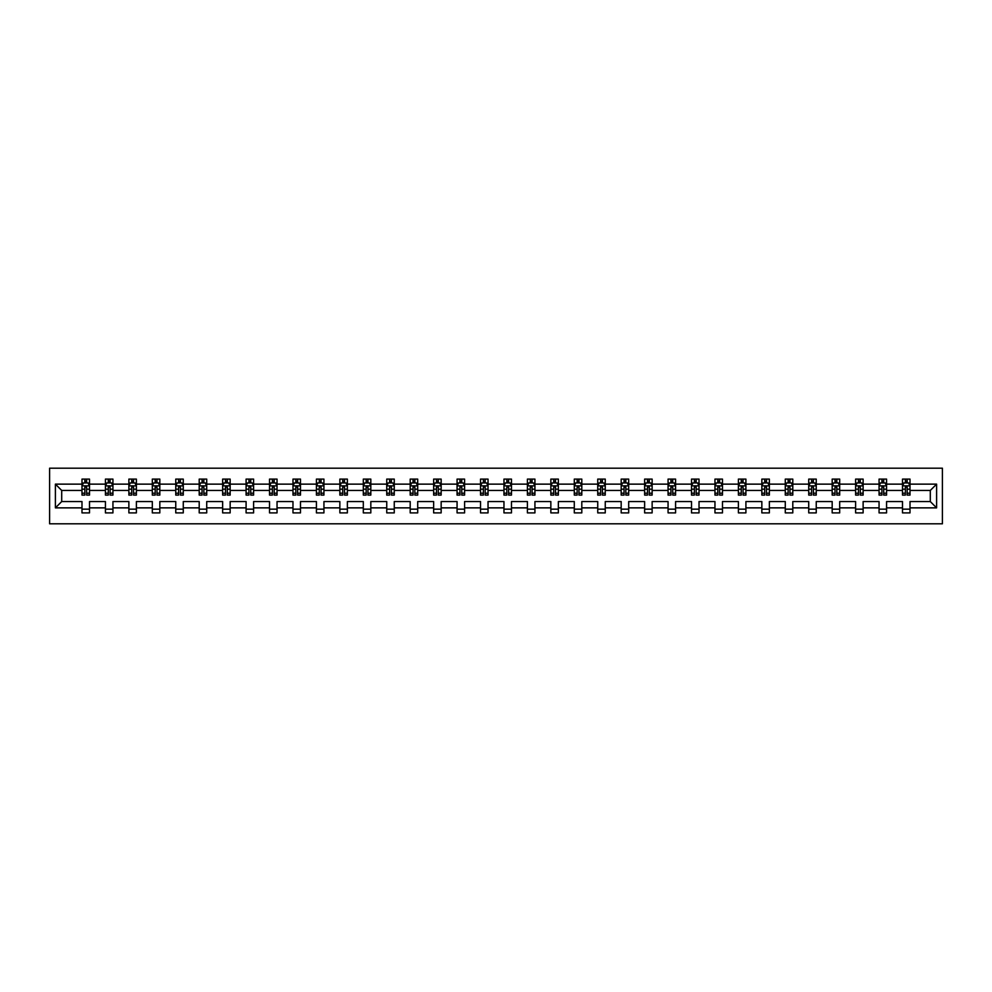 <?xml version="1.0" encoding="UTF-8"?>
<svg xmlns="http://www.w3.org/2000/svg" width="992" height="992" viewBox="0 0 992 992"><rect width="100%" height="100%" fill="white"/><g stroke="black" fill="none" stroke-linecap="round" stroke-linejoin="round"><path stroke-width="1.49" d="M49.6 523.801L942.4 523.801L942.4 468.199L49.6 468.199L49.6 523.801M910.011 507.867L910.011 501.555L930.298 501.555L936.609 507.867L910.011 507.867L910.011 512.901L902.497 512.901L902.497 507.867L886.575 507.867L886.575 512.901L879.061 512.901L879.061 507.867L863.127 507.867L863.127 512.901L855.612 512.901L855.612 507.867L839.691 507.867L839.691 512.901L832.176 512.901L832.176 507.867L816.242 507.867L816.242 512.901L808.728 512.901L808.728 507.867L792.794 507.867L792.794 512.901L785.28 512.901L785.28 507.867L769.358 507.867L769.358 512.901L761.844 512.901L761.844 507.867L745.91 507.867L745.91 512.901L738.395 512.901L738.395 507.867L722.474 507.867L722.474 512.901L714.959 512.901L714.959 507.867L699.025 507.867L699.025 512.901L691.511 512.901L691.511 507.867L675.577 507.867L675.577 512.901L668.062 512.901L668.062 507.867L652.141 507.867L652.141 512.901L644.626 512.901L644.626 507.867L628.692 507.867L628.692 512.901L621.178 512.901L621.178 507.867L605.256 507.867L605.256 512.901L597.742 512.901L597.742 507.867L581.808 507.867L581.808 512.901L574.294 512.901L574.294 507.867L558.36 507.867L558.36 512.901L550.845 512.901L550.845 507.867L534.924 507.867L534.924 512.901L527.409 512.901L527.409 507.867L511.475 507.867L511.475 512.901L503.961 512.901L503.961 507.867L488.039 507.867L488.039 512.901L480.525 512.901L480.525 507.867L464.591 507.867L464.591 512.901L457.076 512.901L457.076 507.867L441.155 507.867L441.155 512.901L433.64 512.901L433.64 507.867L417.706 507.867L417.706 512.901L410.192 512.901L410.192 507.867L394.258 507.867L394.258 512.901L386.744 512.901L386.744 507.867L370.822 507.867L370.822 512.901L363.308 512.901L363.308 507.867L347.374 507.867L347.374 512.901L339.859 512.901L339.859 507.867L323.938 507.867L323.938 512.901L316.423 512.901L316.423 507.867L300.489 507.867L300.489 512.901L292.975 512.901L292.975 507.867L277.041 507.867L277.041 512.901L269.526 512.901L269.526 507.867L253.605 507.867L253.605 512.901L246.09 512.901L246.09 507.867L230.156 507.867L230.156 512.901L222.642 512.901L222.642 507.867L206.72 507.867L206.72 512.901L199.206 512.901L199.206 507.867L183.272 507.867L183.272 512.901L175.758 512.901L175.758 507.867L159.824 507.867L159.824 512.901L152.309 512.901L152.309 507.867L136.388 507.867L136.388 512.901L128.873 512.901L128.873 507.867L112.939 507.867L112.939 512.901L105.425 512.901L105.425 507.867L89.503 507.867L89.503 512.901L81.989 512.901L81.989 507.867L55.391 507.867L55.391 484.133L81.989 484.133L81.989 479.099L89.503 479.099L89.503 484.133L105.425 484.133L105.425 479.099L112.939 479.099L112.939 484.133L128.873 484.133L128.873 479.099L136.388 479.099L136.388 484.133L152.309 484.133L152.309 479.099L159.824 479.099L159.824 484.133L175.758 484.133L175.758 479.099L183.272 479.099L183.272 484.133L199.206 484.133L199.206 479.099L206.72 479.099L206.72 484.133L222.642 484.133L222.642 479.099L230.156 479.099L230.156 484.133L246.09 484.133L246.09 479.099L253.605 479.099L253.605 484.133L269.526 484.133L269.526 479.099L277.041 479.099L277.041 484.133L292.975 484.133L292.975 479.099L300.489 479.099L300.489 484.133L316.423 484.133L316.423 479.099L323.938 479.099L323.938 484.133L339.859 484.133L339.859 479.099L347.374 479.099L347.374 484.133L363.308 484.133L363.308 479.099L370.822 479.099L370.822 484.133L386.744 484.133L386.744 479.099L394.258 479.099L394.258 484.133L410.192 484.133L410.192 479.099L417.706 479.099L417.706 484.133L433.64 484.133L433.64 479.099L441.155 479.099L441.155 484.133L457.076 484.133L457.076 479.099L464.591 479.099L464.591 484.133L480.525 484.133L480.525 479.099L488.039 479.099L488.039 484.133L503.961 484.133L503.961 479.099L511.475 479.099L511.475 484.133L527.409 484.133L527.409 479.099L534.924 479.099L534.924 484.133L550.845 484.133L550.845 479.099L558.36 479.099L558.36 484.133L574.294 484.133L574.294 479.099L581.808 479.099L581.808 484.133L597.742 484.133L597.742 479.099L605.256 479.099L605.256 484.133L621.178 484.133L621.178 479.099L628.692 479.099L628.692 484.133L644.626 484.133L644.626 479.099L652.141 479.099L652.141 484.133L668.062 484.133L668.062 479.099L675.577 479.099L675.577 484.133L691.511 484.133L691.511 479.099L699.025 479.099L699.025 484.133L714.959 484.133L714.959 479.099L722.474 479.099L722.474 484.133L738.395 484.133L738.395 479.099L745.91 479.099L745.91 484.133L761.844 484.133L761.844 479.099L769.358 479.099L769.358 484.133L785.28 484.133L785.28 479.099L792.794 479.099L792.794 484.133L808.728 484.133L808.728 479.099L816.242 479.099L816.242 484.133L832.176 484.133L832.176 479.099L839.691 479.099L839.691 484.133L855.612 484.133L855.612 479.099L863.127 479.099L863.127 484.133L879.061 484.133L879.061 479.099L886.575 479.099L886.575 484.133L902.497 484.133L902.497 479.099L910.011 479.099L910.011 484.133L936.609 484.133L936.609 507.867M902.497 484.133L902.497 490.445L886.575 490.445L886.575 484.133M886.575 507.867L886.575 501.555L902.497 501.555L902.497 507.867M879.061 484.133L879.061 490.445L863.127 490.445L863.127 484.133M863.127 507.867L863.127 501.555L879.061 501.555L879.061 507.867M855.612 484.133L855.612 490.445L839.691 490.445L839.691 484.133M839.691 507.867L839.691 501.555L855.612 501.555L855.612 507.867M832.176 484.133L832.176 490.445L816.242 490.445L816.242 484.133M816.242 507.867L816.242 501.555L832.176 501.555L832.176 507.867M808.728 484.133L808.728 490.445L792.794 490.445L792.794 484.133M792.794 507.867L792.794 501.555L808.728 501.555L808.728 507.867M785.28 484.133L785.28 490.445L769.358 490.445L769.358 484.133M769.358 507.867L769.358 501.555L785.28 501.555L785.28 507.867M761.844 484.133L761.844 490.445L745.91 490.445L745.91 484.133M745.91 507.867L745.91 501.555L761.844 501.555L761.844 507.867M738.395 484.133L738.395 490.445L722.474 490.445L722.474 484.133M722.474 507.867L722.474 501.555L738.395 501.555L738.395 507.867M714.959 484.133L714.959 490.445L699.025 490.445L699.025 484.133M699.025 507.867L699.025 501.555L714.959 501.555L714.959 507.867M691.511 484.133L691.511 490.445L675.577 490.445L675.577 484.133M675.577 507.867L675.577 501.555L691.511 501.555L691.511 507.867M668.062 484.133L668.062 490.445L652.141 490.445L652.141 484.133M652.141 507.867L652.141 501.555L668.062 501.555L668.062 507.867M644.626 484.133L644.626 490.445L628.692 490.445L628.692 484.133M628.692 507.867L628.692 501.555L644.626 501.555L644.626 507.867M621.178 484.133L621.178 490.445L605.256 490.445L605.256 484.133M605.256 507.867L605.256 501.555L621.178 501.555L621.178 507.867M597.742 484.133L597.742 490.445L581.808 490.445L581.808 484.133M581.808 507.867L581.808 501.555L597.742 501.555L597.742 507.867M574.294 484.133L574.294 490.445L558.36 490.445L558.36 484.133M558.36 507.867L558.36 501.555L574.294 501.555L574.294 507.867M550.845 484.133L550.845 490.445L534.924 490.445L534.924 484.133M534.924 507.867L534.924 501.555L550.845 501.555L550.845 507.867M527.409 484.133L527.409 490.445L511.475 490.445L511.475 484.133M511.475 507.867L511.475 501.555L527.409 501.555L527.409 507.867M503.961 484.133L503.961 490.445L488.039 490.445L488.039 484.133M488.039 507.867L488.039 501.555L503.961 501.555L503.961 507.867M480.525 484.133L480.525 490.445L464.591 490.445L464.591 484.133M464.591 507.867L464.591 501.555L480.525 501.555L480.525 507.867M457.076 484.133L457.076 490.445L441.155 490.445L441.155 484.133M441.155 507.867L441.155 501.555L457.076 501.555L457.076 507.867M433.64 484.133L433.64 490.445L417.706 490.445L417.706 484.133M417.706 507.867L417.706 501.555L433.64 501.555L433.64 507.867M410.192 484.133L410.192 490.445L394.258 490.445L394.258 484.133M394.258 507.867L394.258 501.555L410.192 501.555L410.192 507.867M386.744 484.133L386.744 490.445L370.822 490.445L370.822 484.133M370.822 507.867L370.822 501.555L386.744 501.555L386.744 507.867M363.308 484.133L363.308 490.445L347.374 490.445L347.374 484.133M347.374 507.867L347.374 501.555L363.308 501.555L363.308 507.867M339.859 484.133L339.859 490.445L323.938 490.445L323.938 484.133M323.938 507.867L323.938 501.555L339.859 501.555L339.859 507.867M316.423 484.133L316.423 490.445L300.489 490.445L300.489 484.133M300.489 507.867L300.489 501.555L316.423 501.555L316.423 507.867M292.975 484.133L292.975 490.445L277.041 490.445L277.041 484.133M277.041 507.867L277.041 501.555L292.975 501.555L292.975 507.867M269.526 484.133L269.526 490.445L253.605 490.445L253.605 484.133M253.605 507.867L253.605 501.555L269.526 501.555L269.526 507.867M246.09 484.133L246.09 490.445L230.156 490.445L230.156 484.133M230.156 507.867L230.156 501.555L246.09 501.555L246.09 507.867M222.642 484.133L222.642 490.445L206.72 490.445L206.72 484.133M206.72 507.867L206.72 501.555L222.642 501.555L222.642 507.867M199.206 484.133L199.206 490.445L183.272 490.445L183.272 484.133M183.272 507.867L183.272 501.555L199.206 501.555L199.206 507.867M175.758 484.133L175.758 490.445L159.824 490.445L159.824 484.133M159.824 507.867L159.824 501.555L175.758 501.555L175.758 507.867M152.309 484.133L152.309 490.445L136.388 490.445L136.388 484.133M136.388 507.867L136.388 501.555L152.309 501.555L152.309 507.867M128.873 484.133L128.873 490.445L112.939 490.445L112.939 484.133M112.939 507.867L112.939 501.555L128.873 501.555L128.873 507.867M105.425 484.133L105.425 490.445L89.503 490.445L89.503 484.133M89.503 507.867L89.503 501.555L105.425 501.555L105.425 507.867M81.989 484.133L81.989 490.445L61.702 490.445L61.702 501.555L81.989 501.555L81.989 507.867M55.391 484.133L61.702 490.445M930.298 501.555L930.298 490.445L910.011 490.445L910.011 484.133M905.361 482.856L907.159 482.856M881.913 482.856L883.711 482.856M858.464 482.856L860.275 482.856M835.028 482.856L836.826 482.856M811.58 482.856L813.39 482.856M788.144 482.856L789.942 482.856M764.696 482.856L766.506 482.856M741.247 482.856L743.058 482.856M717.811 482.856L719.609 482.856M694.363 482.856L696.173 482.856M670.927 482.856L672.725 482.856M647.478 482.856L649.289 482.856M624.042 482.856L625.84 482.856M600.594 482.856L602.392 482.856M577.146 482.856L578.956 482.856M553.71 482.856L555.508 482.856M530.261 482.856L532.072 482.856M506.825 482.856L508.623 482.856M483.377 482.856L485.175 482.856M459.928 482.856L461.739 482.856M436.492 482.856L438.29 482.856M413.044 482.856L414.854 482.856M389.608 482.856L391.406 482.856M366.16 482.856L367.958 482.856M342.711 482.856L344.522 482.856M319.275 482.856L321.073 482.856M295.827 482.856L297.637 482.856M272.391 482.856L274.189 482.856M248.942 482.856L250.753 482.856M225.494 482.856L227.304 482.856M202.058 482.856L203.856 482.856M178.61 482.856L180.42 482.856M155.174 482.856L156.972 482.856M131.725 482.856L133.536 482.856M108.289 482.856L110.087 482.856M84.841 482.856L86.639 482.856M81.989 509.144L89.503 509.144M105.425 509.144L112.939 509.144M128.873 509.144L136.388 509.144M152.309 509.144L159.824 509.144M175.758 509.144L183.272 509.144M199.206 509.144L206.72 509.144M222.642 509.144L230.156 509.144M246.09 509.144L253.605 509.144M269.526 509.144L277.041 509.144M292.975 509.144L300.489 509.144M316.423 509.144L323.938 509.144M339.859 509.144L347.374 509.144M363.308 509.144L370.822 509.144M386.744 509.144L394.258 509.144M410.192 509.144L417.706 509.144M433.64 509.144L441.155 509.144M457.076 509.144L464.591 509.144M480.525 509.144L488.039 509.144M503.961 509.144L511.475 509.144M527.409 509.144L534.924 509.144M550.845 509.144L558.36 509.144M574.294 509.144L581.808 509.144M597.742 509.144L605.256 509.144M621.178 509.144L628.692 509.144M644.626 509.144L652.141 509.144M668.062 509.144L675.577 509.144M691.511 509.144L699.025 509.144M714.959 509.144L722.474 509.144M738.395 509.144L745.91 509.144M761.844 509.144L769.358 509.144M785.28 509.144L792.794 509.144M808.728 509.144L816.242 509.144M832.176 509.144L839.691 509.144M855.612 509.144L863.127 509.144M879.061 509.144L886.575 509.144M902.497 509.144L910.011 509.144M61.702 501.555L55.391 507.867M936.609 484.133L930.298 490.445M86.639 481.046L84.841 481.046M83.402 483.104L81.989 483.104L81.989 479.099L84.841 479.099L84.841 482.93M81.989 493.21L81.989 495.095L84.841 495.095L84.841 493.21L81.989 493.21L81.989 490.445M89.503 490.445L89.503 495.095L86.639 495.095L86.639 487.06L84.841 487.06L84.841 493.21M88.09 483.104L89.503 483.104L89.503 479.099L86.639 479.099L86.639 482.93M89.503 485.931L87.99 482.93L83.489 482.93L81.989 485.931M110.087 481.046L108.289 481.046M106.838 483.104L105.425 483.104L105.425 479.099L108.289 479.099L108.289 482.93M105.425 493.21L105.425 495.095L108.289 495.095L108.289 493.21L105.425 493.21L105.425 490.445M112.939 490.445L112.939 495.095L110.087 495.095L110.087 487.06L108.289 487.06L108.289 493.21M111.526 483.104L112.939 483.104L112.939 479.099L110.087 479.099L110.087 482.93M112.939 485.931L111.439 482.93L106.925 482.93L105.425 485.931M133.536 481.046L131.725 481.046M130.287 483.104L128.873 483.104L128.873 479.099L131.725 479.099L131.725 482.93M128.873 493.21L128.873 495.095L131.725 495.095L131.725 493.21L128.873 493.21L128.873 490.445M136.388 490.445L136.388 495.095L133.536 495.095L133.536 487.06L131.725 487.06L131.725 493.21M134.974 483.104L136.388 483.104L136.388 479.099L133.536 479.099L133.536 482.93M136.388 485.931L134.887 482.93L130.374 482.93L128.873 485.931M156.972 481.046L155.174 481.046M153.723 483.104L152.309 483.104L152.309 479.099L155.174 479.099L155.174 482.93M152.309 493.21L152.309 495.095L155.174 495.095L155.174 493.21L152.309 493.21L152.309 490.445M159.824 490.445L159.824 495.095L156.972 495.095L156.972 487.06L155.174 487.06L155.174 493.21M158.41 483.104L159.824 483.104L159.824 479.099L156.972 479.099L156.972 482.93M159.824 485.931L158.323 482.93L153.822 482.93L152.309 485.931M180.42 481.046L178.61 481.046M177.171 483.104L175.758 483.104L175.758 479.099L178.61 479.099L178.61 482.93M175.758 493.21L175.758 495.095L178.61 495.095L178.61 493.21L175.758 493.21L175.758 490.445M183.272 490.445L183.272 495.095L180.42 495.095L180.42 487.06L178.61 487.06L178.61 493.21M181.858 483.104L183.272 483.104L183.272 479.099L180.42 479.099L180.42 482.93M183.272 485.931L181.772 482.93L177.258 482.93L175.758 485.931M203.856 481.046L202.058 481.046M200.62 483.104L199.206 483.104L199.206 479.099L202.058 479.099L202.058 482.93M199.206 493.21L199.206 495.095L202.058 495.095L202.058 493.21L199.206 493.21L199.206 490.445M206.72 490.445L206.72 495.095L203.856 495.095L203.856 487.06L202.058 487.06L202.058 493.21M205.307 483.104L206.72 483.104L206.72 479.099L203.856 479.099L203.856 482.93M206.72 485.931L205.208 482.93L200.706 482.93L199.206 485.931M227.304 481.046L225.494 481.046M224.056 483.104L222.642 483.104L222.642 479.099L225.494 479.099L225.494 482.93M222.642 493.21L222.642 495.095L225.494 495.095L225.494 493.21L222.642 493.21L222.642 490.445M230.156 490.445L230.156 495.095L227.304 495.095L227.304 487.06L225.494 487.06L225.494 493.21M228.743 483.104L230.156 483.104L230.156 479.099L227.304 479.099L227.304 482.93M230.156 485.931L228.656 482.93L224.142 482.93L222.642 485.931M250.753 481.046L248.942 481.046M247.504 483.104L246.09 483.104L246.09 479.099L248.942 479.099L248.942 482.93M246.09 493.21L246.09 495.095L248.942 495.095L248.942 493.21L246.09 493.21L246.09 490.445M253.605 490.445L253.605 495.095L250.753 495.095L250.753 487.06L248.942 487.06L248.942 493.21M252.191 483.104L253.605 483.104L253.605 479.099L250.753 479.099L250.753 482.93M253.605 485.931L252.104 482.93L247.591 482.93L246.09 485.931M274.189 481.046L272.391 481.046M270.94 483.104L269.526 483.104L269.526 479.099L272.391 479.099L272.391 482.93M269.526 493.21L269.526 495.095L272.391 495.095L272.391 493.21L269.526 493.21L269.526 490.445M277.041 490.445L277.041 495.095L274.189 495.095L274.189 487.06L272.391 487.06L272.391 493.21M275.627 483.104L277.041 483.104L277.041 479.099L274.189 479.099L274.189 482.93M277.041 485.931L275.54 482.93L271.039 482.93L269.526 485.931M297.637 481.046L295.827 481.046M294.388 483.104L292.975 483.104L292.975 479.099L295.827 479.099L295.827 482.93M292.975 493.21L292.975 495.095L295.827 495.095L295.827 493.21L292.975 493.21L292.975 490.445M300.489 490.445L300.489 495.095L297.637 495.095L297.637 487.06L295.827 487.06L295.827 493.21M299.076 483.104L300.489 483.104L300.489 479.099L297.637 479.099L297.637 482.93M300.489 485.931L298.989 482.93L294.475 482.93L292.975 485.931M321.073 481.046L319.275 481.046M317.837 483.104L316.423 483.104L316.423 479.099L319.275 479.099L319.275 482.93M316.423 493.21L316.423 495.095L319.275 495.095L319.275 493.21L316.423 493.21L316.423 490.445M323.938 490.445L323.938 495.095L321.073 495.095L321.073 487.06L319.275 487.06L319.275 493.21M322.524 483.104L323.938 483.104L323.938 479.099L321.073 479.099L321.073 482.93M323.938 485.931L322.425 482.93L317.924 482.93L316.423 485.931M344.522 481.046L342.711 481.046M341.273 483.104L339.859 483.104L339.859 479.099L342.711 479.099L342.711 482.93M339.859 493.21L339.859 495.095L342.711 495.095L342.711 493.21L339.859 493.21L339.859 490.445M347.374 490.445L347.374 495.095L344.522 495.095L344.522 487.06L342.711 487.06L342.711 493.21M345.96 483.104L347.374 483.104L347.374 479.099L344.522 479.099L344.522 482.93M347.374 485.931L345.873 482.93L341.36 482.93L339.859 485.931M367.958 481.046L366.16 481.046M364.721 483.104L363.308 483.104L363.308 479.099L366.16 479.099L366.16 482.93M363.308 493.21L363.308 495.095L366.16 495.095L366.16 493.21L363.308 493.21L363.308 490.445M370.822 490.445L370.822 495.095L367.958 495.095L367.958 487.06L366.16 487.06L366.16 493.21M369.408 483.104L370.822 483.104L370.822 479.099L367.958 479.099L367.958 482.93M370.822 485.931L369.322 482.93L364.808 482.93L363.308 485.931M391.406 481.046L389.608 481.046M388.157 483.104L386.744 483.104L386.744 479.099L389.608 479.099L389.608 482.93M386.744 493.21L386.744 495.095L389.608 495.095L389.608 493.21L386.744 493.21L386.744 490.445M394.258 490.445L394.258 495.095L391.406 495.095L391.406 487.06L389.608 487.06L389.608 493.21M392.844 483.104L394.258 483.104L394.258 479.099L391.406 479.099L391.406 482.93M394.258 485.931L392.758 482.93L388.256 482.93L386.744 485.931M414.854 481.046L413.044 481.046M411.606 483.104L410.192 483.104L410.192 479.099L413.044 479.099L413.044 482.93M410.192 493.21L410.192 495.095L413.044 495.095L413.044 493.21L410.192 493.21L410.192 490.445M417.706 490.445L417.706 495.095L414.854 495.095L414.854 487.06L413.044 487.06L413.044 493.21M416.293 483.104L417.706 483.104L417.706 479.099L414.854 479.099L414.854 482.93M417.706 485.931L416.206 482.93L411.692 482.93L410.192 485.931M438.29 481.046L436.492 481.046M435.042 483.104L433.64 483.104L433.64 479.099L436.492 479.099L436.492 482.93M433.64 493.21L433.64 495.095L436.492 495.095L436.492 493.21L433.64 493.21L433.64 490.445M441.155 490.445L441.155 495.095L438.29 495.095L438.29 487.06L436.492 487.06L436.492 493.21M439.741 483.104L441.155 483.104L441.155 479.099L438.29 479.099L438.29 482.93M441.155 485.931L439.642 482.93L435.141 482.93L433.64 485.931M461.739 481.046L459.928 481.046M458.49 483.104L457.076 483.104L457.076 479.099L459.928 479.099L459.928 482.93M457.076 493.21L457.076 495.095L459.928 495.095L459.928 493.21L457.076 493.21L457.076 490.445M464.591 490.445L464.591 495.095L461.739 495.095L461.739 487.06L459.928 487.06L459.928 493.21M463.177 483.104L464.591 483.104L464.591 479.099L461.739 479.099L461.739 482.93M464.591 485.931L463.09 482.93L458.577 482.93L457.076 485.931M485.175 481.046L483.377 481.046M481.938 483.104L480.525 483.104L480.525 479.099L483.377 479.099L483.377 482.93M480.525 493.21L480.525 495.095L483.377 495.095L483.377 493.21L480.525 493.21L480.525 490.445M488.039 490.445L488.039 495.095L485.175 495.095L485.175 487.06L483.377 487.06L483.377 493.21M486.626 483.104L488.039 483.104L488.039 479.099L485.175 479.099L485.175 482.93M488.039 485.931L486.526 482.93L482.025 482.93L480.525 485.931M508.623 481.046L506.825 481.046M505.374 483.104L503.961 483.104L503.961 479.099L506.825 479.099L506.825 482.93M503.961 493.21L503.961 495.095L506.825 495.095L506.825 493.21L503.961 493.21L503.961 490.445M511.475 490.445L511.475 495.095L508.623 495.095L508.623 487.06L506.825 487.06L506.825 493.21M510.062 483.104L511.475 483.104L511.475 479.099L508.623 479.099L508.623 482.93M511.475 485.931L509.975 482.93L505.474 482.93L503.961 485.931M532.072 481.046L530.261 481.046M528.823 483.104L527.409 483.104L527.409 479.099L530.261 479.099L530.261 482.93M527.409 493.21L527.409 495.095L530.261 495.095L530.261 493.21L527.409 493.21L527.409 490.445M534.924 490.445L534.924 495.095L532.072 495.095L532.072 487.06L530.261 487.06L530.261 493.21M533.51 483.104L534.924 483.104L534.924 479.099L532.072 479.099L532.072 482.93M534.924 485.931L533.423 482.93L528.91 482.93L527.409 485.931M555.508 481.046L553.71 481.046M552.259 483.104L550.845 483.104L550.845 479.099L553.71 479.099L553.71 482.93M550.845 493.21L550.845 495.095L553.71 495.095L553.71 493.21L550.845 493.21L550.845 490.445M558.36 490.445L558.36 495.095L555.508 495.095L555.508 487.06L553.71 487.06L553.71 493.21M556.958 483.104L558.36 483.104L558.36 479.099L555.508 479.099L555.508 482.93M558.36 485.931L556.859 482.93L552.358 482.93L550.845 485.931M578.956 481.046L577.146 481.046M575.707 483.104L574.294 483.104L574.294 479.099L577.146 479.099L577.146 482.93M574.294 493.21L574.294 495.095L577.146 495.095L577.146 493.21L574.294 493.21L574.294 490.445M581.808 490.445L581.808 495.095L578.956 495.095L578.956 487.06L577.146 487.06L577.146 493.21M580.394 483.104L581.808 483.104L581.808 479.099L578.956 479.099L578.956 482.93M581.808 485.931L580.308 482.93L575.794 482.93L574.294 485.931M602.392 481.046L600.594 481.046M599.156 483.104L597.742 483.104L597.742 479.099L600.594 479.099L600.594 482.93M597.742 493.21L597.742 495.095L600.594 495.095L600.594 493.21L597.742 493.21L597.742 490.445M605.256 490.445L605.256 495.095L602.392 495.095L602.392 487.06L600.594 487.06L600.594 493.21M603.843 483.104L605.256 483.104L605.256 479.099L602.392 479.099L602.392 482.93M605.256 485.931L603.744 482.93L599.242 482.93L597.742 485.931M625.84 481.046L624.042 481.046M622.592 483.104L621.178 483.104L621.178 479.099L624.042 479.099L624.042 482.93M621.178 493.21L621.178 495.095L624.042 495.095L624.042 493.21L621.178 493.21L621.178 490.445M628.692 490.445L628.692 495.095L625.84 495.095L625.84 487.06L624.042 487.06L624.042 493.21M627.279 483.104L628.692 483.104L628.692 479.099L625.84 479.099L625.84 482.93M628.692 485.931L627.192 482.93L622.678 482.93L621.178 485.931M649.289 481.046L647.478 481.046M646.04 483.104L644.626 483.104L644.626 479.099L647.478 479.099L647.478 482.93M644.626 493.21L644.626 495.095L647.478 495.095L647.478 493.21L644.626 493.21L644.626 490.445M652.141 490.445L652.141 495.095L649.289 495.095L649.289 487.06L647.478 487.06L647.478 493.21M650.727 483.104L652.141 483.104L652.141 479.099L649.289 479.099L649.289 482.93M652.141 485.931L650.64 482.93L646.127 482.93L644.626 485.931M672.725 481.046L670.927 481.046M669.476 483.104L668.062 483.104L668.062 479.099L670.927 479.099L670.927 482.93M668.062 493.21L668.062 495.095L670.927 495.095L670.927 493.21L668.062 493.21L668.062 490.445M675.577 490.445L675.577 495.095L672.725 495.095L672.725 487.06L670.927 487.06L670.927 493.21M674.163 483.104L675.577 483.104L675.577 479.099L672.725 479.099L672.725 482.93M675.577 485.931L674.076 482.93L669.575 482.93L668.062 485.931M696.173 481.046L694.363 481.046M692.924 483.104L691.511 483.104L691.511 479.099L694.363 479.099L694.363 482.93M691.511 493.21L691.511 495.095L694.363 495.095L694.363 493.21L691.511 493.21L691.511 490.445M699.025 490.445L699.025 495.095L696.173 495.095L696.173 487.06L694.363 487.06L694.363 493.21M697.612 483.104L699.025 483.104L699.025 479.099L696.173 479.099L696.173 482.93M699.025 485.931L697.525 482.93L693.011 482.93L691.511 485.931M719.609 481.046L717.811 481.046M716.373 483.104L714.959 483.104L714.959 479.099L717.811 479.099L717.811 482.93M714.959 493.21L714.959 495.095L717.811 495.095L717.811 493.21L714.959 493.21L714.959 490.445M722.474 490.445L722.474 495.095L719.609 495.095L719.609 487.06L717.811 487.06L717.811 493.21M721.06 483.104L722.474 483.104L722.474 479.099L719.609 479.099L719.609 482.93M722.474 485.931L720.961 482.93L716.46 482.93L714.959 485.931M743.058 481.046L741.247 481.046M739.809 483.104L738.395 483.104L738.395 479.099L741.247 479.099L741.247 482.93M738.395 493.21L738.395 495.095L741.247 495.095L741.247 493.21L738.395 493.21L738.395 490.445M745.91 490.445L745.91 495.095L743.058 495.095L743.058 487.06L741.247 487.06L741.247 493.21M744.496 483.104L745.91 483.104L745.91 479.099L743.058 479.099L743.058 482.93M745.91 485.931L744.409 482.93L739.896 482.93L738.395 485.931M766.506 481.046L764.696 481.046M763.257 483.104L761.844 483.104L761.844 479.099L764.696 479.099L764.696 482.93M761.844 493.21L761.844 495.095L764.696 495.095L764.696 493.21L761.844 493.21L761.844 490.445M769.358 490.445L769.358 495.095L766.506 495.095L766.506 487.06L764.696 487.06L764.696 493.21M767.944 483.104L769.358 483.104L769.358 479.099L766.506 479.099L766.506 482.93M769.358 485.931L767.858 482.93L763.344 482.93L761.844 485.931M789.942 481.046L788.144 481.046M786.693 483.104L785.28 483.104L785.28 479.099L788.144 479.099L788.144 482.93M785.28 493.21L785.28 495.095L788.144 495.095L788.144 493.21L785.28 493.21L785.28 490.445M792.794 490.445L792.794 495.095L789.942 495.095L789.942 487.06L788.144 487.06L788.144 493.21M791.38 483.104L792.794 483.104L792.794 479.099L789.942 479.099L789.942 482.93M792.794 485.931L791.294 482.93L786.792 482.93L785.28 485.931M813.39 481.046L811.58 481.046M810.142 483.104L808.728 483.104L808.728 479.099L811.58 479.099L811.58 482.93M808.728 493.21L808.728 495.095L811.58 495.095L811.58 493.21L808.728 493.21L808.728 490.445M816.242 490.445L816.242 495.095L813.39 495.095L813.39 487.06L811.58 487.06L811.58 493.21M814.829 483.104L816.242 483.104L816.242 479.099L813.39 479.099L813.39 482.93M816.242 485.931L814.742 482.93L810.228 482.93L808.728 485.931M836.826 481.046L835.028 481.046M833.59 483.104L832.176 483.104L832.176 479.099L835.028 479.099L835.028 482.93M832.176 493.21L832.176 495.095L835.028 495.095L835.028 493.21L832.176 493.21L832.176 490.445M839.691 490.445L839.691 495.095L836.826 495.095L836.826 487.06L835.028 487.06L835.028 493.21M838.277 483.104L839.691 483.104L839.691 479.099L836.826 479.099L836.826 482.93M839.691 485.931L838.178 482.93L833.677 482.93L832.176 485.931M860.275 481.046L858.464 481.046M857.026 483.104L855.612 483.104L855.612 479.099L858.464 479.099L858.464 482.93M855.612 493.21L855.612 495.095L858.464 495.095L858.464 493.21L855.612 493.21L855.612 490.445M863.127 490.445L863.127 495.095L860.275 495.095L860.275 487.06L858.464 487.06L858.464 493.21M861.713 483.104L863.127 483.104L863.127 479.099L860.275 479.099L860.275 482.93M863.127 485.931L861.626 482.93L857.113 482.93L855.612 485.931M883.711 481.046L881.913 481.046M880.474 483.104L879.061 483.104L879.061 479.099L881.913 479.099L881.913 482.93M879.061 493.21L879.061 495.095L881.913 495.095L881.913 493.21L879.061 493.21L879.061 490.445M886.575 490.445L886.575 495.095L883.711 495.095L883.711 487.06L881.913 487.06L881.913 493.21M885.162 483.104L886.575 483.104L886.575 479.099L883.711 479.099L883.711 482.93M886.575 485.931L885.075 482.93L880.561 482.93L879.061 485.931M907.159 481.046L905.361 481.046M903.91 483.104L902.497 483.104L902.497 479.099L905.361 479.099L905.361 482.93M902.497 493.21L902.497 495.095L905.361 495.095L905.361 493.21L902.497 493.21L902.497 490.445M910.011 490.445L910.011 495.095L907.159 495.095L907.159 487.06L905.361 487.06L905.361 493.21M908.598 483.104L910.011 483.104L910.011 479.099L907.159 479.099L907.159 482.93M910.011 485.931L908.511 482.93L904.01 482.93L902.497 485.931M89.466 485.857L82.026 485.857M89.503 493.21L86.639 493.21M84.841 489.18L81.989 489.18M89.503 489.18L86.639 489.18M86.639 482L84.841 482M112.902 485.857L105.462 485.857M112.939 493.21L110.087 493.21M108.289 489.18L105.425 489.18M112.939 489.18L110.087 489.18M110.087 482L108.289 482M136.35 485.857L128.91 485.857M136.388 493.21L133.536 493.21M131.725 489.18L128.873 489.18M136.388 489.18L133.536 489.18M133.536 482L131.725 482M159.786 485.857L152.346 485.857M159.824 493.21L156.972 493.21M155.174 489.18L152.309 489.18M159.824 489.18L156.972 489.18M156.972 482L155.174 482M183.235 485.857L175.795 485.857M183.272 493.21L180.42 493.21M178.61 489.18L175.758 489.18M183.272 489.18L180.42 489.18M180.42 482L178.61 482M206.683 485.857L199.243 485.857M206.72 493.21L203.856 493.21M202.058 489.18L199.206 489.18M206.72 489.18L203.856 489.18M203.856 482L202.058 482M230.119 485.857L222.679 485.857M230.156 493.21L227.304 493.21M225.494 489.18L222.642 489.18M230.156 489.18L227.304 489.18M227.304 482L225.494 482M253.568 485.857L246.128 485.857M253.605 493.21L250.753 493.21M248.942 489.18L246.09 489.18M253.605 489.18L250.753 489.18M250.753 482L248.942 482M277.004 485.857L269.564 485.857M277.041 493.21L274.189 493.21M272.391 489.18L269.526 489.18M277.041 489.18L274.189 489.18M274.189 482L272.391 482M300.452 485.857L293.012 485.857M300.489 493.21L297.637 493.21M295.827 489.18L292.975 489.18M300.489 489.18L297.637 489.18M297.637 482L295.827 482M323.9 485.857L316.46 485.857M323.938 493.21L321.073 493.21M319.275 489.18L316.423 489.18M323.938 489.18L321.073 489.18M321.073 482L319.275 482M347.336 485.857L339.896 485.857M347.374 493.21L344.522 493.21M342.711 489.18L339.859 489.18M347.374 489.18L344.522 489.18M344.522 482L342.711 482M370.785 485.857L363.345 485.857M370.822 493.21L367.958 493.21M366.16 489.18L363.308 489.18M370.822 489.18L367.958 489.18M367.958 482L366.16 482M394.221 485.857L386.781 485.857M394.258 493.21L391.406 493.21M389.608 489.18L386.744 489.18M394.258 489.18L391.406 489.18M391.406 482L389.608 482M417.669 485.857L410.229 485.857M417.706 493.21L414.854 493.21M413.044 489.18L410.192 489.18M417.706 489.18L414.854 489.18M414.854 482L413.044 482M441.105 485.857L433.678 485.857M441.155 493.21L438.29 493.21M436.492 489.18L433.64 489.18M441.155 489.18L438.29 489.18M438.29 482L436.492 482M464.554 485.857L457.114 485.857M464.591 493.21L461.739 493.21M459.928 489.18L457.076 489.18M464.591 489.18L461.739 489.18M461.739 482L459.928 482M488.002 485.857L480.562 485.857M488.039 493.21L485.175 493.21M483.377 489.18L480.525 489.18M488.039 489.18L485.175 489.18M485.175 482L483.377 482M511.438 485.857L503.998 485.857M511.475 493.21L508.623 493.21M506.825 489.18L503.961 489.18M511.475 489.18L508.623 489.18M508.623 482L506.825 482M534.886 485.857L527.446 485.857M534.924 493.21L532.072 493.21M530.261 489.18L527.409 489.18M534.924 489.18L532.072 489.18M532.072 482L530.261 482M558.322 485.857L550.895 485.857M558.36 493.21L555.508 493.21M553.71 489.18L550.845 489.18M558.36 489.18L555.508 489.18M555.508 482L553.71 482M581.771 485.857L574.331 485.857M581.808 493.21L578.956 493.21M577.146 489.18L574.294 489.18M581.808 489.18L578.956 489.18M578.956 482L577.146 482M605.219 485.857L597.779 485.857M605.256 493.21L602.392 493.21M600.594 489.18L597.742 489.18M605.256 489.18L602.392 489.18M602.392 482L600.594 482M628.655 485.857L621.215 485.857M628.692 493.21L625.84 493.21M624.042 489.18L621.178 489.18M628.692 489.18L625.84 489.18M625.84 482L624.042 482M652.104 485.857L644.664 485.857M652.141 493.21L649.289 493.21M647.478 489.18L644.626 489.18M652.141 489.18L649.289 489.18M649.289 482L647.478 482M675.54 485.857L668.1 485.857M675.577 493.21L672.725 493.21M670.927 489.18L668.062 489.18M675.577 489.18L672.725 489.18M672.725 482L670.927 482M698.988 485.857L691.548 485.857M699.025 493.21L696.173 493.21M694.363 489.18L691.511 489.18M699.025 489.18L696.173 489.18M696.173 482L694.363 482M722.436 485.857L714.996 485.857M722.474 493.21L719.609 493.21M717.811 489.18L714.959 489.18M722.474 489.18L719.609 489.18M719.609 482L717.811 482M745.872 485.857L738.432 485.857M745.91 493.21L743.058 493.21M741.247 489.18L738.395 489.18M745.91 489.18L743.058 489.18M743.058 482L741.247 482M769.321 485.857L761.881 485.857M769.358 493.21L766.506 493.21M764.696 489.18L761.844 489.18M769.358 489.18L766.506 489.18M766.506 482L764.696 482M792.757 485.857L785.317 485.857M792.794 493.21L789.942 493.21M788.144 489.18L785.28 489.18M792.794 489.18L789.942 489.18M789.942 482L788.144 482M816.205 485.857L808.765 485.857M816.242 493.21L813.39 493.21M811.58 489.18L808.728 489.18M816.242 489.18L813.39 489.18M813.39 482L811.58 482M839.654 485.857L832.214 485.857M839.691 493.21L836.826 493.21M835.028 489.18L832.176 489.18M839.691 489.18L836.826 489.18M836.826 482L835.028 482M863.09 485.857L855.65 485.857M863.127 493.21L860.275 493.21M858.464 489.18L855.612 489.18M863.127 489.18L860.275 489.18M860.275 482L858.464 482M886.538 485.857L879.098 485.857M886.575 493.21L883.711 493.21M881.913 489.18L879.061 489.18M886.575 489.18L883.711 489.18M883.711 482L881.913 482M909.974 485.857L902.534 485.857M910.011 493.21L907.159 493.21M905.361 489.18L902.497 489.18M910.011 489.18L907.159 489.18M907.159 482L905.361 482"/></g></svg>
